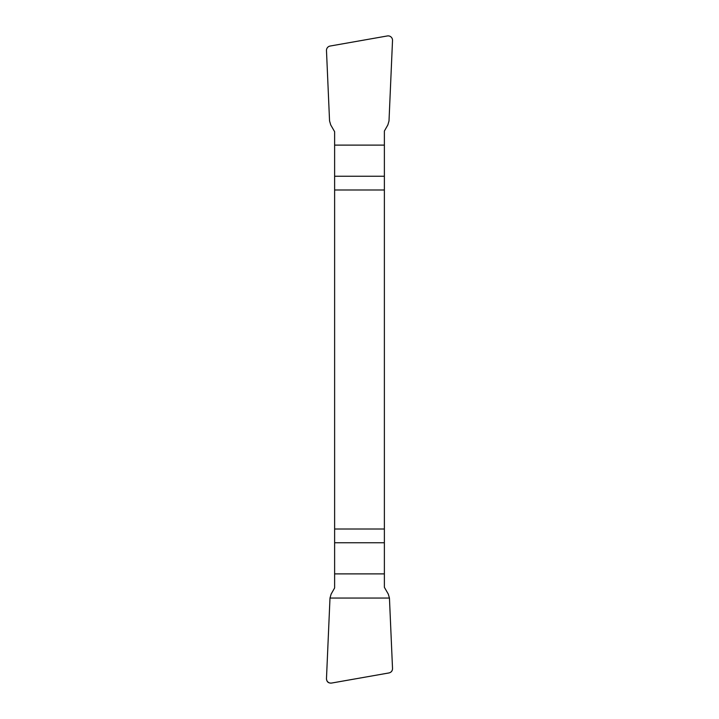 <?xml version="1.0" encoding="UTF-8"?>
<svg xmlns="http://www.w3.org/2000/svg" width="719" height="719" viewBox="0 0 719 719"><rect width="100%" height="100%" fill="white"/><g stroke="black" fill="none" stroke-linecap="round" stroke-linejoin="round"><path stroke-width="1.08" d="M334.623 189.987L384.377 189.987L384.377 131.038L387.865 124.908L389.006 120.945L392.52 40.48A4.431 4.404 116.2 0 0 387.37 35.95L330.102 46.043A4.422 4.404 59.6 0 0 326.48 50.573L329.554 120.909L330.722 124.926L334.623 131.685L334.623 587.962L331.135 594.092L329.994 598.055L326.48 678.52A4.431 4.404 -63.8 0 0 331.63 683.05L388.898 672.957A4.422 4.404 -120.4 0 0 392.52 668.427L389.446 598.091L388.278 594.074L384.377 587.315L384.377 529.013L334.623 529.013M384.377 189.987L384.377 529.013M392.52 668.427C392.502 670.89 391.289 672.4 388.88 672.957L331.648 683.05C328.358 683.329 326.633 681.819 326.48 678.52L329.994 598.055L389.446 598.055L392.52 668.427M384.377 573.888L334.623 573.888M334.623 542.755L384.377 542.755M384.377 176.245L334.623 176.245M334.623 145.112L384.377 145.112"/></g></svg>
